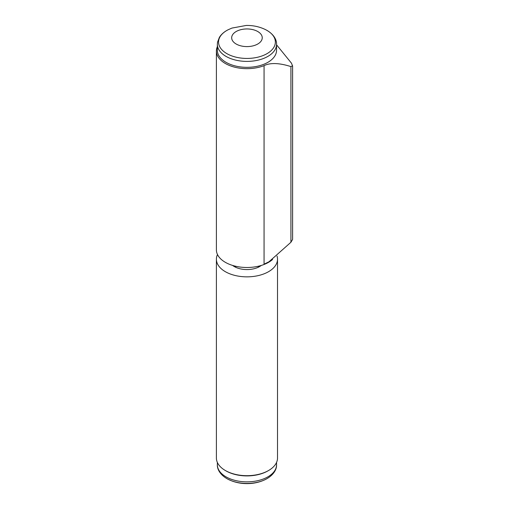 <?xml version="1.0" encoding="UTF-8"?>
<svg xmlns="http://www.w3.org/2000/svg" width="509" height="509" viewBox="0 0 509 509"><rect width="100%" height="100%" fill="white"/><g stroke="black" fill="none" stroke-linecap="round" stroke-linejoin="round"><path stroke-width="0.76" d="M216.395 259.208L216.395 458.036A30.559 17.643 0 0 0 225.347 470.513L226.021 470.901A29.605 17.09 0 0 0 249.785 475.832A29.605 17.09 0 0 0 267.887 470.901L268.567 470.513A30.559 17.643 0 0 0 277.513 458.036L277.513 259.208A30.559 17.643 180 0 1 258.648 275.509A30.559 17.643 180 0 1 225.347 271.685A30.559 17.643 180 0 1 216.395 259.208A30.559 17.643 180 0 1 217.489 254.532M225.347 470.513L225.347 470.513A30.559 17.643 0 0 0 249.874 475.603A30.559 17.643 0 0 0 268.567 470.513M277.017 256.033A30.559 17.643 180 0 1 277.513 259.208M261.327 265.424A17.955 10.365 180 0 1 232.588 265.424M268.746 261.912A30.559 17.643 0 0 1 268.567 262.014A30.559 17.643 0 0 1 264.063 264.158L268.968 261.785L290.919 242.265L290.919 66.59C279.307 62.906 270.355 62.588 264.063 65.642A30.559 17.643 180 0 1 225.347 63.498A30.559 17.643 180 0 1 216.395 51.027A30.559 17.643 180 0 1 216.535 49.341A30.559 17.643 180 0 1 217.356 46.65M290.919 66.59L292.605 65.801L292.605 239.395L290.919 242.265M276.559 50.245A29.605 17.09 180 0 1 246.954 67.334A29.605 17.09 180 0 1 217.356 50.245L217.356 44.302A29.605 17.09 0 0 0 246.954 61.398A29.605 17.09 0 0 0 276.559 44.302L276.559 50.245M292.586 66.03L291.485 63.205L276.559 44.817M216.395 51.027L216.395 249.855A30.559 17.643 0 0 0 225.347 262.326A30.559 17.643 0 0 0 272.589 259.463M276.559 462.414L276.559 464.762A29.605 17.09 180 0 1 249.785 481.775A29.605 17.09 180 0 1 217.356 464.762L217.356 462.414M228.064 479.274L232.04 481.024C237.601 483.041 243.41 483.881 249.474 483.55C255.34 483.238 260.799 481.813 265.851 479.274A28.409 16.403 180 0 1 249.671 483.353A28.409 16.403 180 0 1 228.064 479.274C219.729 474.84 217.114 468.802 217.356 464.762M264.063 264.158L264.063 65.642M265.851 29.789C259.806 26.78 253.272 25.335 246.241 25.45L231.97 28.071L228.064 29.789A28.409 16.403 0 0 0 218.679 40.472A28.409 16.403 0 0 0 257.331 57.307A28.409 16.403 0 0 0 265.851 29.789C274.179 34.224 276.794 40.262 276.559 44.302M231.748 36.928A15.276 8.818 0 0 0 253.297 45.797A15.276 8.818 0 0 0 255.823 30.585A15.276 8.818 0 0 0 231.748 36.928M265.851 479.274C274.179 474.84 276.794 468.802 276.559 464.762M268.567 262.014L268.968 261.785M228.064 29.789C224.234 31.743 221.345 34.256 219.404 37.329L217.521 42.26L217.356 44.302M235.686 266.252L235.686 267.282M258.222 266.252L258.222 267.282"/></g></svg>
